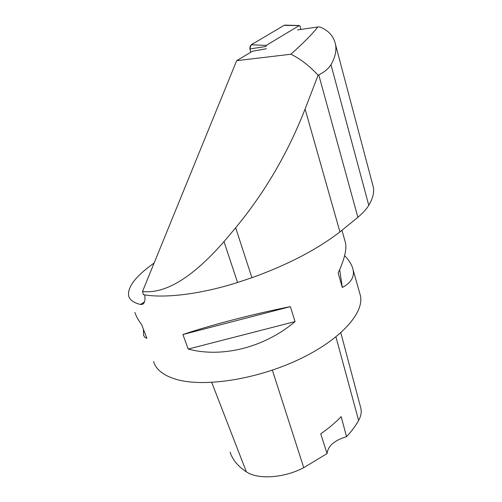<?xml version="1.0" encoding="UTF-8"?>
<svg xmlns="http://www.w3.org/2000/svg" width="502" height="502" viewBox="0 0 502 502"><rect width="100%" height="100%" fill="white"/><g stroke="black" fill="none" stroke-linecap="round" stroke-linejoin="round"><path stroke-width="0.75" d="M300.83 29.449L300.158 26.267L299.223 25.596L266.298 45.368L265.947 46.473L249.908 48.945L249.996 46.491L251.232 44.81L284.069 25.357L285.374 25.138M299.223 25.596L284.069 25.357L254.094 43.116C250.454 44.49 249.312 47.552 250.674 52.296L249.908 48.945M297.604 29.919L317.753 26.97C313.267 33.088 304.319 42.174 290.909 54.222L236.662 60.686L252.368 51.286L266.443 48.725M236.662 60.686L142.505 291.511C165.409 294.116 192.573 277.487 223.999 241.644L235.664 227.757C264.711 192.649 287.859 153.079 305.097 109.041L318.08 75.262L318.783 74.911C324.656 71.874 328.716 68.467 330.969 64.67C335.192 57.353 336.698 50.614 335.499 44.458C333.88 36.395 328.703 30.572 319.975 26.982L317.753 26.97M318.08 75.262C309.646 65.988 300.591 58.972 290.909 54.222M318.783 74.911L357.882 217.303C362.977 212.923 366.611 208.932 368.788 205.324C372.785 198.528 374.316 192.567 373.394 187.447L372.697 184.78M357.882 217.303L339.942 231.924C316.743 249.701 287.401 264.962 251.916 277.694L237.565 282.482C200.963 294.178 164.33 298.577 143.409 294.643L142.505 291.511M144.695 294.862C145.492 300.215 144.676 303.396 142.242 304.4L140.447 304.45C133.62 302.781 129.692 299.932 128.644 295.91C127.32 287.037 135.816 276.069 154.139 263.004M153.587 361.609C156.015 369.66 163.583 375.59 176.302 379.393C203.73 387.469 255.913 379.625 298.006 359.884C340.199 340.193 364.389 313.097 360.405 295.603L359.639 292.911M290.363 306.64L295.044 321.581C264.749 347.447 222.06 358.146 188.187 349.059L182.91 334.52C210.269 325.208 253.956 313.838 290.363 306.64L182.91 334.52M344.623 255.618C349.336 260.563 352.172 265.313 353.132 269.875C354.575 276.941 350.973 282.808 342.326 287.489L338.135 273C344.353 259.584 346.826 249.601 345.558 243.062L344.918 240.797M134.925 312.457C136.149 316.335 138.389 320.37 141.646 324.562L146.873 338.354L144.865 337.306L143.616 335.468L143.396 329.18M230.079 452.101C232.564 459.763 237.998 466.352 246.382 471.867C257.921 479.78 283.812 478.117 303.748 467.688L327.084 453.551L320.722 433.853C328.659 428.294 335.48 422.546 341.178 416.61L346.531 436.69C351.601 431.249 355.629 425.847 358.616 420.469C360.925 416.246 361.704 412.299 360.944 408.628L360.599 407.31M346.531 436.69C334.414 440.348 327.931 445.971 327.084 453.551M339.653 269.662L342.326 287.489M295.044 321.581L188.187 349.059M284.584 25.15L286.021 25.389M251.232 44.81L266.298 45.368M330.969 64.67L368.788 205.324M305.097 109.041L339.942 231.924M144.469 301.959L140.447 304.45M246.382 471.867L211.725 382.436M303.748 467.688L272.366 370.15M358.616 420.469L335.951 336.917M235.664 227.757L251.916 277.694M223.999 241.644L237.565 282.482M299.399 25.533L284.734 25.119M335.505 44.49L373.45 187.616M143.39 303.697L142.242 304.4M341.969 230.355L345.558 243.062M353.132 269.875L360.405 295.603M360.944 408.628L340.833 332.788"/></g></svg>
